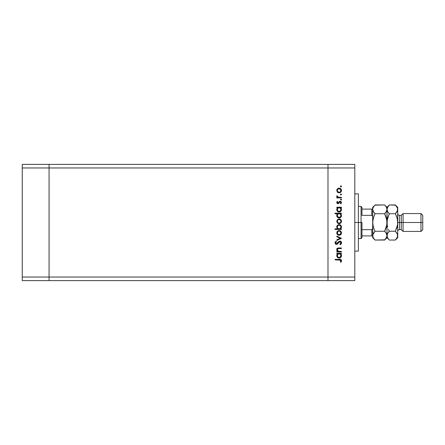 <?xml version="1.0" encoding="UTF-8"?>
<svg xmlns="http://www.w3.org/2000/svg" width="445" height="445" viewBox="0 0 445 445"><rect width="100%" height="100%" fill="white"/><g stroke="black" fill="none" stroke-linecap="round" stroke-linejoin="round"><path stroke-width="0.67" d="M327.987 164.394L49.067 164.394L49.067 167.965L49.067 164.394L22.25 164.394L22.25 167.965L22.25 164.394L354.81 164.394L354.81 167.965L327.987 167.965L327.987 164.394L327.987 167.965L327.987 164.394L327.987 167.965L49.067 167.965L327.987 167.965L327.987 277.035L327.987 167.965L327.987 277.035L327.987 167.965L354.81 167.965L354.81 277.035L354.81 164.394L327.987 164.394M327.987 280.606L327.987 277.035L49.067 277.035L49.067 167.965L49.067 277.035L354.81 277.035L354.81 280.606L327.987 280.606L327.987 277.035L327.987 280.606L354.81 280.606L354.81 277.035L327.987 277.035L327.987 280.606L49.067 280.606L49.067 277.035L49.067 280.606L327.987 280.606M49.067 280.606L49.067 164.394L49.067 167.965L22.25 167.965L49.067 167.965L49.067 277.035L22.25 277.035L22.25 167.965L22.25 277.035L49.067 277.035L49.067 280.606L22.25 280.606L22.25 277.035L22.25 280.606L49.067 280.606M358.386 194.443L358.386 251.108L358.386 222.5L354.81 222.5L358.386 222.5L358.386 194.031M341.398 251.414L341.398 251.976L341.398 251.414L341.398 251.976L336.826 251.976L336.826 251.414L337.649 251.414L336.982 250.657L336.804 249.211L337.199 248.505L338.245 248.015L341.398 247.965L341.398 248.527L338.011 248.655L337.304 249.773L337.649 250.752L338.389 251.292L341.398 251.414L338.517 251.33L337.304 249.773L338.206 248.594L341.398 248.527L341.398 247.965L339.062 247.965C337.722 247.848 336.948 248.416 336.743 249.678L337.649 251.414L336.826 251.414L336.826 251.976L341.398 251.976L336.826 251.976L336.826 251.414M339.863 241.068L340.859 241.413L341.532 242.514L341.46 243.465L340.458 244.605L339.874 244.227L340.586 243.676L340.898 242.631L339.991 241.641L339.157 241.919L337.065 244.216L336.147 244.327L335.385 243.899L335.057 242.308L336.042 241.145L336.426 241.657L335.63 243.048L336.414 243.793L338.69 241.557L339.863 241.068L336.414 243.793L335.625 242.875L336.426 241.657L336.042 241.145L334.979 242.814L336.442 244.355L337.393 244.005L339.858 241.629L340.915 242.853L339.874 244.227L340.191 244.756L341.56 242.853C341.482 241.791 340.915 241.196 339.863 241.068L339.869 241.068M336.826 236.779L336.826 236.173L341.398 238.259L336.826 240.428L336.826 239.816L340.152 238.297L336.826 236.779L336.826 236.173L341.398 238.259L336.826 236.173L336.826 236.779L340.152 238.297L336.826 239.816L336.826 240.428L341.398 238.342L336.826 240.428L336.826 239.816M340.175 235.049L338.25 235.132L336.932 233.875L336.932 231.967L338.678 230.593L340.442 230.955L341.471 232.691L340.803 234.598L339.123 235.288C340.575 235.155 341.359 234.365 341.476 232.924C341.359 231.478 340.575 230.688 339.123 230.555L337.499 231.183L336.743 232.924L337.327 234.493M339.123 223.657L337.327 222.856L336.743 221.287L337.499 219.552L339.123 218.923L340.803 219.613L341.476 221.287L340.803 222.967L339.123 223.657C340.575 223.523 341.359 222.734 341.476 221.287C341.359 219.847 340.575 219.057 339.123 218.923L337.499 219.552L336.743 221.287L337.505 223.028L338.901 223.646M337.46 207.943L336.826 207.77L336.826 207.209L341.398 207.209L341.398 207.77L340.609 207.77L341.426 209.111L341.304 210.557L340.013 211.853L338.868 212.015L337.783 211.614L336.743 209.623L337.672 207.77L336.743 209.623C336.871 211.075 337.655 211.876 339.101 212.026C340.553 211.887 341.343 211.091 341.476 209.639L340.609 207.77L341.398 207.77L341.398 207.209L336.826 207.209L336.826 207.77L336.826 207.209L341.398 207.209L341.398 207.77M341.159 186.872L341.476 186.394L340.959 186.911L340.436 186.394L340.959 185.871L341.471 186.494L340.759 186.878L340.586 186.021L341.437 186.194L340.959 185.871L340.436 186.394L340.959 186.911L340.436 186.394L340.959 185.871L341.443 186.589M339.123 192.852L337.327 192.051L336.754 190.238L337.499 188.741L339.357 188.124L341.098 189.158L341.471 190.716L340.803 192.162L339.123 192.852C340.575 192.718 341.359 191.929 341.476 190.482C341.359 189.036 340.575 188.252 339.123 188.118L337.499 188.741L336.743 190.482L337.499 192.223L339.123 192.852M340.959 195.016L341.476 194.493L340.959 195.016L341.476 194.493L340.959 193.976L341.476 194.493L340.959 195.016L340.447 194.393L341.326 194.126L341.476 194.493L340.959 193.976L340.436 194.493L340.959 195.016L340.436 194.493L341.154 194.009M341.398 197.341L341.398 197.903L341.398 197.341L341.398 197.903L336.826 197.903L336.826 197.341L337.499 197.341L336.804 196.573L336.904 195.739L338.122 197.191L341.398 197.341L338.295 197.241L336.904 195.739L336.743 196.228L337.499 197.341L336.826 197.341L336.826 197.903L341.398 197.903L336.826 197.903L336.826 197.341M341.159 200.033L341.476 199.549L340.959 200.072L340.436 199.549L341.248 199.115L341.476 199.549L340.959 199.026L340.436 199.549L340.959 200.072L340.436 199.549L340.959 199.026L341.476 199.549L340.959 200.072L340.436 199.549L340.959 199.026L341.476 199.549L340.959 200.072L340.447 199.449M340.33 201.852L337.944 203.682L336.765 202.759L337.393 201.351L337.788 201.735L337.316 202.642L337.922 203.12L339.452 201.485L340.419 201.296L341.46 202.353L340.859 203.921L340.436 203.549L340.864 202.347L340.258 201.841L337.944 203.682L338.651 203.471L340.18 201.835L340.915 202.642L340.436 203.549L340.859 203.921L341.476 202.614L340.158 201.273L339.452 201.485L337.922 203.12L337.304 202.525L337.788 201.735L337.393 201.351L336.759 202.353M337.499 213.878L334.979 213.711L334.979 213.149L341.398 213.149L341.398 213.711L340.609 213.711L341.426 215.046L341.304 216.493L339.563 217.922L337.599 217.41L336.743 215.558L337.711 213.711L336.743 215.558C336.871 217.01 337.655 217.811 339.101 217.961C340.553 217.828 341.343 217.032 341.476 215.575L340.609 213.711L341.398 213.711L341.398 213.149L334.979 213.149L334.979 213.711L334.979 213.149L341.398 213.149L341.398 213.711M341.398 228.875L340.553 228.875L341.398 228.875L341.398 229.436L334.979 229.436L334.979 228.875L337.655 228.875L336.982 228.046L336.787 226.544L337.438 225.32L338.428 224.714L340.036 224.803L341.187 225.854L341.426 227.562L340.553 228.875L341.476 227.022C341.354 225.571 340.564 224.769 339.123 224.619C337.672 224.758 336.876 225.554 336.743 227.006L337.655 228.875L334.979 228.875L334.979 229.436L341.398 229.436L341.398 228.875L341.398 229.436L334.979 229.436L334.979 228.875M336.826 253.822L337.672 253.822L336.826 253.822L336.826 253.261L341.398 253.261L341.398 253.822L340.609 253.822L341.265 254.657L341.471 255.925L340.369 257.716L338.868 258.067L337.599 257.522L336.787 256.136L336.871 254.879L337.672 253.822L336.743 255.675C336.871 257.127 337.655 257.928 339.101 258.078C340.553 257.939 341.343 257.143 341.476 255.691L340.609 253.822L341.398 253.822L341.398 253.261L336.826 253.261L336.826 253.822L336.826 253.261L341.398 253.261L341.398 253.822M340.353 261.999L340.915 260.787L340.57 260.125L335.141 259.919L335.141 259.357L340.853 259.563L341.56 260.82L340.837 262.328L340.358 261.999L340.837 262.328L341.56 260.82C341.348 259.674 340.62 259.19 339.368 259.357L335.141 259.357L335.141 259.919L339.301 259.919L340.915 260.787L340.826 261.198L340.876 260.536M340.959 186.911L340.447 186.288M340.853 185.882L341.154 185.91M336.787 189.998L337.327 188.914M338.678 188.152L338.25 188.274M340.442 188.513L340.798 188.802M341.387 189.787L341.471 190.249M341.443 190.938L341.321 191.378M340.798 192.162L340.442 192.457L340.803 192.162M338.239 192.691L337.716 192.401M337.588 189.52L337.304 190.482L337.616 191.489L339.129 192.29L340.13 191.99L340.787 191.178L340.47 189.27M338.434 188.808L337.711 189.359M339.83 188.819L339.129 188.68C340.23 188.78 340.826 189.381 340.915 190.482C340.826 191.584 340.23 192.184 339.129 192.29C338.022 192.184 337.416 191.584 337.304 190.482C337.416 189.381 338.028 188.78 339.129 188.68L337.844 189.208M340.625 189.475L338.951 188.686M336.837 195.85L336.743 196.228L336.904 195.739L337.388 196.045L337.332 196.512M337.388 196.045L337.304 196.334M337.95 197.124L338.389 197.263M338.122 197.191L339.073 197.33M336.759 202.347L336.948 201.874M337.393 201.357L337.788 201.735L337.316 202.642M337.316 202.408L337.922 203.12L338.411 202.898M337.688 203.076L338.339 202.965L339.452 201.485L340.291 201.279M337.922 203.12L338.339 202.965M340.33 201.285L340.67 201.368M341.109 201.668L341.321 201.958M340.859 203.921L340.625 203.359M340.531 203.46L340.876 202.369M340.18 201.835L339.668 202.063M339.379 202.486L339.146 202.903M338.84 203.304L337.827 203.677M336.743 202.525L337.944 203.682M337.093 203.359L337.488 203.604M340.987 208.16L341.265 208.605M341.437 210.107L341.081 210.969M340.369 211.664L340.024 211.848M338.823 212.009L339.101 212.026M336.765 209.272L336.948 208.627M336.826 207.77L337.672 207.77M340.013 211.853L340.781 211.325M337.343 209.222L337.822 208.305L337.304 209.617C337.393 208.488 338 207.876 339.123 207.77C340.236 207.876 340.831 208.494 340.915 209.623L340.403 208.299M340.508 210.78L340.881 209.979L340.075 211.169L338.701 211.414L337.822 210.913L337.316 209.795L337.972 211.052L339.502 211.419M338.901 211.453L338.317 211.275M338.055 211.114L337.56 210.574M337.827 208.305L338.406 207.91M340.141 208.076L338.94 207.782L337.822 208.305M340.781 210.324L340.915 209.623C340.814 210.73 340.208 211.342 339.107 211.464C338 211.342 337.399 210.73 337.304 209.617L337.338 209.973M338.651 211.403L339.897 211.269L340.614 210.635M338.278 211.253L338.595 211.386M341.437 216.042L341.081 216.904M340.358 217.611L339.335 217.95M337.132 216.887L336.915 216.47M336.804 215.018L336.987 214.518M336.993 214.507L337.304 214.073M334.979 213.711L337.711 213.711M340.013 217.789L340.781 217.266M339.824 213.839L338.406 213.845M337.827 214.24L337.304 215.552C337.393 214.423 338 213.811 339.123 213.711L339.123 213.711C340.236 213.817 340.831 214.429 340.915 215.558L340.403 214.24M340.508 216.721L340.915 215.558C340.814 216.665 340.208 217.277 339.107 217.399L340.392 216.849L338.701 217.355L337.438 216.259M338.901 217.388L338.317 217.21M338.055 217.054L339.107 217.399C338 217.282 337.399 216.665 337.304 215.552L337.56 216.509M337.822 214.245L338.417 213.839L337.822 214.245M337.599 214.523L337.343 215.163M340.03 219.101L339.123 218.923M340.436 219.318L340.798 219.608M341.437 221.76L341.315 222.2M340.803 222.967L340.052 223.473M338.239 223.496L337.716 223.206M338.25 223.501L338.678 223.618M337.444 220.598L337.978 219.891L337.304 221.293C337.416 220.192 338.028 219.585 339.129 219.485C338.028 219.585 337.416 220.192 337.304 221.293L337.616 222.3L338.434 222.967L339.479 223.062L340.408 222.567M338.601 219.557L337.978 219.891M339.83 219.624L339.129 219.485C340.23 219.585 340.826 220.192 340.915 221.293L340.787 220.592M340.787 220.598L340.47 220.075M340.408 220.014L338.773 219.518M340.787 221.988L340.915 221.293C340.826 222.394 340.23 222.995 339.129 223.095C338.022 222.995 337.416 222.394 337.304 221.293L337.338 221.643M336.748 227.139L336.754 226.772M336.915 226.093L337.088 225.76M338.884 224.63L339.357 224.63M340.392 224.998L340.036 224.803M340.775 225.315L340.442 225.031M341.193 225.865L340.798 225.331M337.816 228.335L338.289 228.686M340.887 227.389L340.915 227.028C340.831 228.157 340.225 228.769 339.101 228.875L339.101 228.875C337.994 228.763 337.393 228.146 337.304 227.022L337.599 228.046M338.423 225.326L337.61 226.004L337.304 227.022C337.41 225.915 338.016 225.304 339.123 225.181L340.403 225.732L339.123 225.181C338.016 225.304 337.41 225.915 337.304 227.022L337.366 227.495M338.411 228.741L339.813 228.741L340.792 227.734M340.119 228.574L340.397 228.341M339.123 225.181C340.225 225.304 340.826 225.915 340.915 227.028C340.826 225.915 340.225 225.304 339.123 225.181M336.932 231.962L337.21 231.495M340.442 230.955L340.798 231.244M341.387 232.229L341.471 232.691M341.443 233.38L341.321 233.82M340.798 234.604L340.442 234.893M337.505 234.665L338.901 235.283M338.239 235.132L337.716 234.838M338.678 230.593L338.25 230.71M339.83 231.261L339.129 231.116C340.23 231.222 340.826 231.823 340.915 232.924C340.826 234.026 340.23 234.626 339.129 234.726C338.022 234.626 337.416 234.026 337.304 232.924C337.416 231.823 338.028 231.222 339.129 231.116C338.028 231.222 337.416 231.823 337.304 232.924L338.122 234.432L339.819 234.593L340.887 233.275L340.47 231.712M337.444 232.229L337.844 231.645L337.338 233.28M338.434 231.25L337.844 231.645M339.129 231.116L339.479 231.15M340.625 231.917L339.819 231.255M341.376 243.671L340.714 244.427M340.191 244.756L339.874 244.227L340.253 243.982M340.653 243.587L340.903 242.631M340.759 242.202L339.997 241.641M338.923 242.141L339.986 241.635L339.079 241.991M338.467 242.675L338.245 242.981M337.393 244.005L336.442 244.355M336.147 244.327L335.608 244.099M335.002 242.558L335.152 242.074M336.042 241.145L336.426 241.657L336.036 241.985M335.992 242.03L335.686 242.503M335.636 242.686L335.63 243.048M337.138 243.465L336.414 243.793L337.388 243.176M337.221 243.382L338.039 242.28M338.245 242.024L338.5 241.741M340.414 241.162L340.859 241.413M341.526 242.497L341.443 242.191M340.909 242.97L340.826 243.298M337.271 251.075L336.982 250.663M336.976 250.652L336.804 250.185M336.782 249.295L336.982 248.783M337.477 248.277L336.754 249.5M338.044 248.054L341.398 247.965L341.398 248.527M339.246 248.527L337.922 248.688M338.517 248.549L338.984 248.533M337.811 248.749L337.532 249M337.355 249.367L337.327 250.04M337.738 250.852L338.267 251.241M338.278 251.247L338.667 251.358M338.517 251.33L339.746 251.414M337.121 248.588L336.876 248.989M341.259 254.651L341.426 255.169M338.868 258.067L339.101 258.078C340.553 257.939 341.343 257.143 341.476 255.691L341.471 255.925M336.804 255.119L336.948 254.679M340.013 257.9L340.781 257.377M341.304 256.609L341.437 256.159M339.479 253.856L338.406 253.956M340.414 254.362L340.787 254.968L339.824 253.956M340.881 256.025L340.392 256.965L339.107 257.516L337.822 256.965L337.316 255.847L337.972 257.104L339.502 257.466L340.781 256.37L340.787 254.963M338.901 257.505L338.317 257.327M338.055 257.166L337.56 256.626M337.822 254.356L338.417 253.956L337.343 255.274M338.94 253.834L339.123 253.822C340.236 253.928 340.831 254.546 340.915 255.669C340.814 256.776 340.208 257.394 339.107 257.516C338 257.394 337.399 256.776 337.304 255.664C337.393 254.54 338 253.923 339.123 253.822L338.762 253.856M337.599 254.635L337.338 256.025M340.508 256.832L340.887 255.313M335.141 259.919L335.141 259.357L340.125 259.391M340.853 259.563L341.304 259.958M341.387 260.086L341.521 260.442L341.387 260.086M341.56 260.82L341.504 261.243M340.981 262.166L340.358 261.999L340.915 260.787M340.876 260.525L340.586 260.136M340.67 260.203L340.369 260.019M340.208 259.975L339.301 259.919M340.887 190.833L340.887 190.132M340.408 189.203L340.13 188.98M337.444 189.787L337.338 190.838M338.434 192.157L339.479 192.257M340.881 209.979L340.887 209.261M339.479 207.804L338.94 207.782M337.338 209.256L337.316 209.795M340.915 215.558L340.887 215.202M339.479 213.739L339.123 213.711M337.338 215.191L337.338 215.908M337.972 216.988L339.513 217.349M340.392 216.854L340.781 216.259M340.887 221.643L340.887 220.937M340.625 220.286L340.408 220.008M337.616 222.3L337.978 222.689M338.434 222.967L339.479 223.062M340.408 222.572L340.787 221.983M338.083 228.569L339.101 228.875M339.285 228.864L339.808 228.741M340.909 227.211L340.403 225.732M340.887 233.275L340.887 232.574M338.434 234.598L339.479 234.699M337.338 255.308L337.316 255.847M337.972 257.104L338.801 257.488M339.107 257.516L339.513 257.466M336.904 249.261L336.743 248.772L336.904 249.261M372.087 235.911L371.792 235.911L371.792 229.653L372.548 228.73L372.688 227.478L372.548 228.73L371.792 229.653L371.792 235.911L361.957 235.911L361.957 222.5L361.067 222.5L361.067 238.592L361.067 222.5L358.386 222.5L361.067 222.5L361.067 206.408L361.067 222.5L361.957 222.5L361.957 237.697L361.957 235.911L372.688 235.911M361.957 215.347L361.957 207.303L361.957 215.347L371.792 215.347L372.548 216.27L372.688 217.522L372.548 216.27L371.792 215.347L371.792 209.089L361.957 209.089L372.087 209.089L371.792 209.089L371.792 215.347L361.957 215.347M371.792 229.653L361.957 229.653L371.792 229.653M372.688 209.089L372.087 209.089L372.688 209.089M372.66 209.089L371.792 209.089M397.719 209.4L397.719 207.303L397.552 210.474L395.366 213.728L397.062 217.978L397.719 222.5L399.504 222.5L399.504 215.347L399.504 222.5L403.081 222.5L403.081 213.561L403.081 222.5L420.964 222.5L420.964 231.439L420.964 222.5L422.75 222.5L422.75 215.347L422.75 229.653L422.75 222.5L403.081 222.5L403.081 231.439L403.081 222.5L401.295 222.5L401.295 229.653L401.295 222.5L397.719 222.5L397.719 237.697L397.719 209.339L397.552 224.775L395.366 231.272L397.057 233.397L397.719 235.661L397.062 237.914L395.583 239.833M397.719 231.439C397.824 230.354 398.425 229.759 399.504 229.653L399.504 222.5L399.504 229.653L401.295 229.653L403.081 231.439L420.964 231.439L422.75 229.653M374.829 239.838L373.349 237.93L372.688 235.661L373.344 233.408L375.04 231.272L384.641 231.272L386.327 233.397L386.989 235.661L386.822 236.796L384.641 240.05L375.04 240.05L373.349 237.93L372.688 235.661L372.86 236.807M373.216 211.358L372.688 209.339L372.688 222.5L372.854 224.775L374.095 229.186L372.854 224.775L373.349 227.028L372.688 222.5L372.854 220.225L372.688 237.697L375.04 240.05L384.853 239.833M386.605 211.069L384.641 213.728L375.04 213.728L384.641 213.728L385.587 212.682L384.641 213.728L386.822 220.219L386.332 217.972L386.989 222.5L386.989 237.697L386.989 235.661L386.338 237.914L384.641 240.05L385.587 239.004M385.648 232.396L386.822 234.515L386.989 235.661L386.989 209.339L386.822 208.193L386.989 209.339L386.327 211.603L386.822 210.485L386.989 207.303L387.161 210.485L387.161 208.204L389.125 205.173M385.815 216.415L386.822 220.214L386.822 224.786L384.641 231.272L375.04 231.272L372.86 234.515L375.04 231.272L374.095 229.186M373.077 233.931L372.688 237.697M374.061 215.892L375.04 213.728L373.349 217.972L372.688 222.5L372.86 220.214L374.067 215.881M373.105 211.136L375.04 213.728L373.344 211.597L372.688 209.339L373.344 207.086L375.04 204.95L384.641 204.95L374.824 205.173M374.095 205.996L372.688 207.303L372.688 209.339L372.86 208.188L374.089 205.996M384.847 205.162L386.327 207.07L386.989 209.339L387.161 224.775L387.161 220.219L389.191 214.028M395.594 205.184L389.342 204.95L386.989 207.303L384.641 204.95L386.327 207.07L386.989 209.339L387.645 207.086L389.342 204.95L388.396 205.996M386.56 207.52L386.36 207.125M385.587 215.814L384.641 213.728L386.327 211.603M386.516 226.327L386.989 222.5L387.161 224.781L386.989 222.5L387.651 217.983L389.342 213.728L387.651 211.603L386.989 209.339L387.411 211.136M386.332 227.028L385.709 228.875M385.587 229.186L384.641 231.272L385.587 232.318M372.688 209.278L372.688 235.661M374.095 232.318L373.349 233.397M373.116 237.48L373.344 237.914M372.688 207.303L372.688 209.339M387.651 227.022L387.161 224.792L387.651 227.022M389.041 239.744L387.651 237.93L386.989 235.661L387.645 233.408L389.342 231.272L388.396 229.181L389.342 231.272L388.396 232.318L389.342 231.272L395.366 231.272L395.516 230.972M384.641 240.05L386.989 237.697L389.342 240.05L395.366 240.05L389.342 240.05L388.413 239.026M387.161 236.796L387.378 233.931M387.417 237.48L387.645 237.914M388.541 232.145L387.651 233.397M388.335 212.604L387.373 211.052M387.651 217.978L387.473 218.645M397.302 233.864L397.552 236.796L395.366 240.05L396.311 239.004M397.24 226.355L395.366 231.272L397.335 233.948M396.311 229.186L397.062 227.017M389.342 204.95L395.366 204.95L397.546 208.188L397.329 211.069M397.135 218.25L395.366 213.728L389.342 213.728L395.366 213.728L396.311 215.808L395.366 213.728L397.057 211.603M397.062 217.978L397.719 222.5L397.552 220.225L397.552 224.775L396.317 229.181M397.29 207.52L397.018 207.003M397.552 208.204L397.719 209.339L397.552 208.204M388.396 239.004L387.167 236.812L386.989 235.661M395.366 231.272L389.342 231.272M397.719 207.303L395.366 204.95L397.057 207.07L397.719 209.339M389.342 213.728L388.396 212.682M401.295 222.5L401.295 215.347L401.295 222.5M420.964 222.5L420.964 213.561L420.964 222.5M354.81 251.108L358.386 251.108M354.81 193.892L358.386 193.892M361.957 237.697L361.067 238.592L358.386 238.592M358.386 206.408L361.067 206.408L361.957 207.303M422.75 215.347L420.964 213.561L403.081 213.561L401.295 215.347L399.504 215.347C398.425 215.241 397.824 214.646 397.719 213.561M397.719 237.697L395.366 240.05"/></g></svg>
